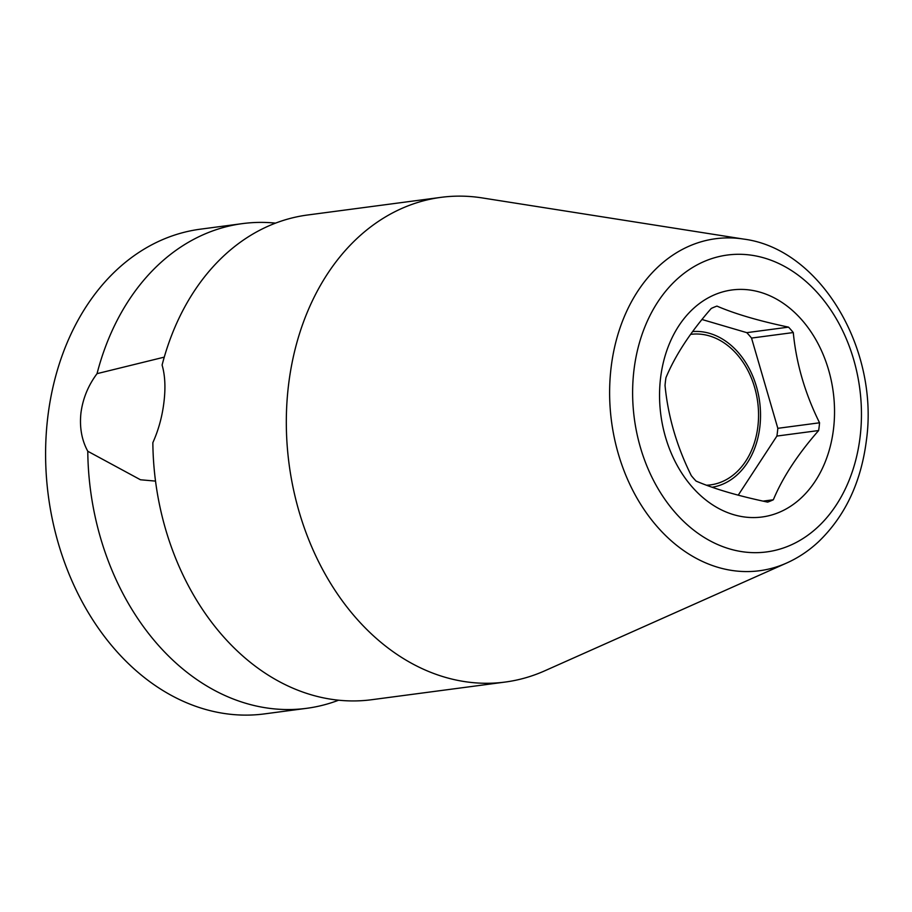 <?xml version="1.0" encoding="UTF-8"?>
<svg xmlns="http://www.w3.org/2000/svg" width="912" height="912" viewBox="0 0 912 912"><rect width="100%" height="100%" fill="white"/><g stroke="black" fill="none" stroke-linecap="round" stroke-linejoin="round"><path stroke-width="1.37" d="M738.23 495.159L776.899 436.061L818.634 430.544A101.779 77.281 82.5 0 0 819.158 426.691A101.779 77.281 82.5 0 0 819.557 422.792L777.822 428.321L751.534 338.067A101.779 77.281 82.5 0 0 746.78 332.652L701.989 319.496M776.899 436.061A101.779 77.281 82.5 0 0 777.822 428.321M819.557 422.792C805.011 393.482 796.244 363.398 793.28 332.549A101.779 77.281 82.5 0 0 788.527 327.134C758.864 320.899 735.004 313.888 716.935 306.101A101.779 77.281 82.5 0 0 711.257 308.45C690.361 332.287 675.256 355.361 665.954 377.671A101.779 77.281 82.5 0 0 665.429 381.524A101.779 77.281 82.5 0 0 665.03 385.423C667.994 416.271 676.761 446.356 691.319 475.676A101.779 77.281 82.5 0 0 696.073 481.08C714.142 488.855 738.002 495.866 767.653 502.113A101.779 77.281 82.5 0 0 773.342 499.765L763.105 501.121M818.634 430.544C797.738 454.381 782.644 477.455 773.342 499.765M833.522 428.891A114.513 86.948 -97.5 0 1 733.772 514.71A114.513 86.948 -97.5 0 1 660.562 378.07A114.513 86.948 -97.5 0 1 760.3 292.25A114.513 86.948 -97.5 0 1 833.522 428.891M788.527 327.134L746.78 332.652M793.28 332.549L751.534 338.067M692.653 331.569A78.489 59.588 -97.5 0 1 759.833 427.044A78.489 59.588 -97.5 0 1 712.135 487.247M743.77 239.104L482.174 197.915A244.473 185.615 82.5 0 0 441.055 197.345A244.473 185.615 82.5 0 0 288.477 385.468A244.473 185.615 82.5 0 0 444.794 677.171A244.473 185.615 82.5 0 0 505.157 682.062A244.473 185.615 82.5 0 0 544.715 670.833L786.611 563.046C798.16 557.882 808.762 550.814 818.417 541.853C845.071 516.238 861.065 482.414 866.4 440.371C879.259 349.125 820.412 248.942 743.77 239.104A167.455 127.144 82.5 0 0 611.097 367.582A167.455 127.144 82.5 0 0 658.635 528.265A167.455 127.144 82.5 0 0 786.611 563.046M275.538 223.121A244.473 185.615 82.5 0 0 242.501 223.611A244.473 185.615 82.5 0 0 97.037 373.658L164.263 357.139M155.53 481.103L140.471 479.769L87.78 451.258A244.473 185.615 82.5 0 0 246.24 703.426A244.473 185.615 82.5 0 0 306.603 708.328L264.423 713.902A244.473 185.615 -97.5 0 1 204.06 709A244.473 185.615 -97.5 0 1 45.6 456.399A244.473 185.615 -97.5 0 1 200.321 229.186L242.501 223.611M87.78 451.258C81.692 440.074 79.424 427.295 80.951 412.919C82.855 398.555 88.213 385.468 97.037 373.658M441.055 197.345L307.572 215.004A244.473 185.615 82.5 0 0 162.097 365.051C165.072 375.322 165.688 387.611 163.966 401.941C162.268 416.351 158.563 429.928 152.851 442.662A244.473 185.615 82.5 0 0 311.3 694.819A244.473 185.615 82.5 0 0 371.674 699.721L505.157 682.062M306.603 708.328A244.473 185.615 82.5 0 0 338.637 700.199M706.538 485.23A75.913 57.638 82.5 0 0 710.505 484.888A75.913 57.638 82.5 0 0 758.556 414.333A75.913 57.638 82.5 0 0 709.342 335.89A75.913 57.638 82.5 0 0 690.612 334.373M860.13 436.7A149.75 113.704 82.5 0 0 764.381 258.028A149.75 113.704 82.5 0 0 633.943 370.261A149.75 113.704 82.5 0 0 729.691 548.933A149.75 113.704 82.5 0 0 860.13 436.7M706.903 485.366L710.505 484.888"/></g></svg>
